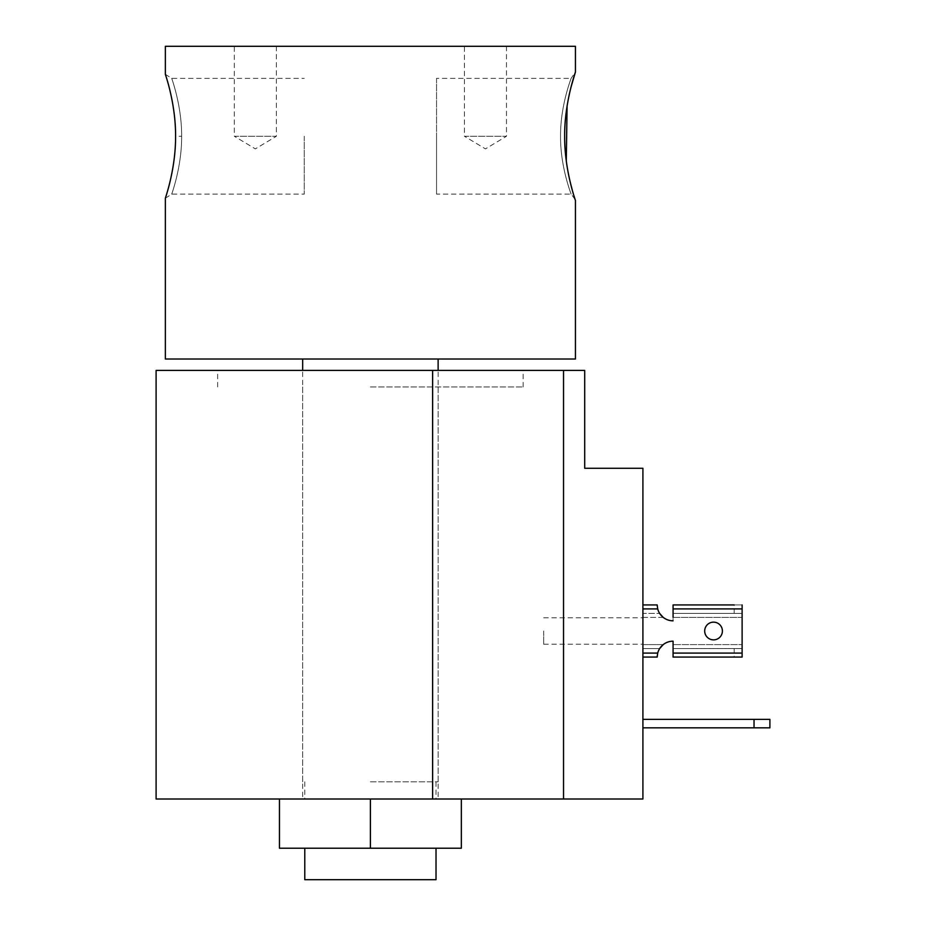 <?xml version="1.0" encoding="UTF-8"?>
<svg xmlns="http://www.w3.org/2000/svg" width="926" height="926" viewBox="0 0 926 926"><rect width="100%" height="100%" fill="white"/><g stroke="black" fill="none" stroke-linecap="round" stroke-linejoin="round"><path stroke-width="0.69" stroke-dasharray="4.63 3.47" d="M279.455 799.011L279.455 848.216L370.4 848.216L304.781 848.216L370.4 848.216L370.4 799.011L279.455 799.011L461.345 799.011L156.1 799.011M370.4 848.216L461.345 848.216L461.345 799.011M642.91 719.375L642.91 727.836L642.91 719.375L754.03 719.375L754.03 727.836L642.91 727.836M754.03 727.836L769.9 727.836L769.9 719.375L754.03 719.375M642.91 631L642.91 644.23L642.91 631M543.689 631L543.689 644.23L543.689 631M432.616 370.4L432.616 799.011L642.91 799.011L642.91 468.29L584.7 468.29L584.7 370.4L156.1 370.4M370.4 386.941L523.155 386.941L370.4 386.941M370.4 799.011L432.616 799.011M370.4 370.4L523.155 370.4L370.4 370.4M563.54 370.4L563.54 799.011M704.686 631A8.866 8.866 0 0 1 713.552 622.145A8.866 8.866 0 0 1 722.407 631A8.866 8.866 0 0 0 713.552 622.145A8.866 8.866 0 0 0 704.686 631A8.866 8.866 0 0 0 713.552 639.866A8.866 8.866 0 0 0 722.407 631A8.866 8.866 0 0 1 713.552 639.866A8.866 8.866 0 0 1 704.686 631A8.866 8.866 0 0 0 713.552 639.866A8.866 8.866 0 0 0 722.407 631A8.866 8.866 0 0 0 713.552 622.145A8.866 8.866 0 0 0 704.686 631M742.12 604.944L742.12 613.44L734.191 613.406L734.191 604.944L742.12 604.944L742.12 657.066L734.191 657.066L734.191 648.594L673.075 648.594L673.075 657.066L742.12 657.066L673.075 657.066L673.075 644.623L673.075 648.594L742.12 648.559L742.12 604.944L673.075 604.944L673.075 613.406L741.599 613.406L673.075 613.406L673.075 617.376L673.075 604.944L673.075 608.914L742.12 608.914M742.12 653.096L673.075 653.096L673.075 657.066L734.191 657.066L734.191 648.594L741.599 648.594L673.075 648.594L742.12 648.559L742.12 617.376L673.075 617.376L673.075 620.814L673.075 608.914M657.24 655.886A15.869 15.869 0 0 1 659.636 648.594A15.869 15.869 0 0 0 657.194 657.066L642.91 657.066L657.194 657.066L657.703 653.096L642.91 653.096L642.91 608.914L657.703 608.914A15.869 15.869 0 0 0 673.075 620.814A15.869 15.869 0 0 1 663.201 617.376L642.91 617.376L642.91 644.623L663.201 644.623A15.869 15.869 0 0 1 673.075 641.186A15.869 15.869 0 0 0 657.703 653.096M663.201 617.376L642.91 617.376L642.91 648.594L659.636 648.594L642.91 648.594L659.636 648.594L642.91 648.594L642.91 657.066L642.91 604.944L642.91 613.406L659.636 613.406A15.869 15.869 0 0 1 657.24 606.113M673.075 653.096L673.075 641.186L673.075 644.623L742.12 644.623L673.075 644.623M657.703 608.914L657.194 604.944L642.91 604.944L642.91 617.376L642.91 613.406L659.636 613.406A15.869 15.869 0 0 1 657.194 604.944L642.91 604.944L642.91 608.914M673.075 617.376L742.12 617.376L741.599 613.406L673.075 613.406L734.191 613.406L734.191 604.944L673.075 604.944M657.194 657.066L642.91 657.066L642.91 644.623L663.201 644.623M642.91 653.096L642.91 657.066M436.54 78.374L436.54 136.249L436.54 78.374L571.111 78.374C571.492 77.68 560.311 105.263 560.543 136.249C560.311 167.282 571.492 194.796 571.111 194.124C571.492 194.796 560.311 167.317 560.543 136.249C560.299 105.309 571.492 77.691 571.111 78.374L575.44 71.985M571.122 86.743L570.96 87.38M570.115 90.829L569.096 95.32M569.073 95.447L568.055 100.483M568.043 100.552L567.14 105.714M566.284 160.997L566.793 164.608M569.062 177.04L569.351 178.359M572.152 189.622L573.807 195.34M574.548 197.747L574.965 199.067M575.034 199.264L571.111 194.124L436.54 194.124L436.54 136.249L436.54 194.124M175.581 136.238C175.778 102.902 165.002 73.629 165.36 74.311C165.013 73.64 175.79 102.994 175.581 136.249L181.635 136.249C181.866 105.309 171.379 77.68 171.727 78.374C171.368 77.668 181.855 105.228 181.635 136.238C181.866 105.309 171.379 77.68 171.727 78.374C171.368 77.668 181.855 105.228 181.635 136.238L181.635 136.249C181.855 167.27 171.379 194.819 171.727 194.124C171.368 194.819 181.855 167.293 181.635 136.249C181.855 167.27 171.379 194.819 171.727 194.124C171.368 194.819 181.855 167.293 181.635 136.249M304.26 136.249L304.26 194.124L304.26 136.249M276.376 46.3L276.376 136.249L234.313 136.249L255.344 148.889L276.376 136.249L234.313 136.249L234.313 46.3L276.376 46.3L234.313 46.3M506.487 46.3L506.487 136.249L464.424 136.249L485.455 148.889L506.487 136.249L464.424 136.249L464.424 46.3L506.487 46.3L464.424 46.3M370.4 781.81L438.125 781.81L370.4 781.81M304.781 879.7L436.019 879.7M165.36 359.022L575.44 359.022M165.36 46.3L575.44 46.3M370.4 359.022L302.675 359.022L370.4 359.022M304.781 781.81L304.781 799.011M436.019 781.81L436.019 799.011M543.689 617.769L642.91 617.769M217.645 386.941L217.645 370.4M302.675 386.941L302.675 799.011M438.125 386.941L438.125 799.011M523.155 386.941L523.155 370.4M543.689 644.23L642.91 644.23M165.36 74.311L171.727 78.374L304.26 78.374M438.125 781.81L438.125 370.4M302.675 781.81L302.675 370.4M165.36 198.199L171.727 194.124L304.26 194.124"/><path stroke-width="1.39" d="M461.345 799.011L461.345 848.216L279.455 848.216L279.455 799.011M370.4 848.216L370.4 799.011L563.54 799.011L563.54 370.4L584.7 370.4L584.7 468.29L642.91 468.29L642.91 799.011L563.54 799.011M754.03 727.836L754.03 719.375L769.9 719.375L769.9 727.836L642.91 727.836M754.03 719.375L642.91 719.375M370.4 799.011L156.1 799.011L156.1 370.4L563.54 370.4M734.191 604.944L673.075 604.944L734.191 604.944M642.91 657.066L657.194 657.066A15.869 15.869 0 0 1 657.24 655.886M657.24 606.113A15.869 15.869 0 0 1 657.194 604.944L642.91 604.944L657.194 604.944L657.703 608.914A15.869 15.869 0 0 0 673.075 620.814A15.869 15.869 0 0 1 663.201 617.376L659.636 613.406L663.201 617.376M663.201 644.623L659.636 648.594L663.201 644.623A15.869 15.869 0 0 1 673.075 641.186L673.075 644.623M673.075 617.376L673.075 604.944M722.407 631A8.866 8.866 0 0 0 713.552 622.145A8.866 8.866 0 0 0 704.686 631A8.866 8.866 0 0 0 713.552 639.866A8.866 8.866 0 0 0 722.407 631M742.12 653.096L673.075 653.096L673.075 657.066L742.12 657.066L742.12 604.944M673.075 653.096L673.075 641.186A15.869 15.869 0 0 0 657.703 653.096L657.194 657.066M165.36 198.199L165.36 359.022L575.44 359.022L575.44 200.525C575.81 201.185 564.432 170.859 564.652 136.249C564.432 101.686 575.81 71.279 575.44 71.985L571.122 86.743M570.96 87.38L570.115 90.829M567.082 106.073L566.284 160.997M566.793 164.608L567.106 166.611M567.129 166.703L568.055 172.051M568.113 172.305L569.062 177.04M569.351 178.359L570.115 181.693M570.219 182.109L572.152 189.622M573.807 195.34L574.548 197.747M175.581 136.238C175.778 102.902 165.002 73.629 165.36 74.311C165.013 73.64 175.79 102.994 175.581 136.249C175.778 169.62 165.002 198.87 165.36 198.199C165.013 198.859 175.79 169.574 175.581 136.238C175.778 169.62 165.002 198.87 165.36 198.199C165.013 198.859 175.79 169.574 175.581 136.238M436.019 848.216L436.019 879.7L304.781 879.7L304.781 848.216M575.44 71.985L575.44 46.3L165.36 46.3L165.36 74.311M432.616 370.4L432.616 799.011M673.075 608.914L742.12 608.914M642.91 608.914L657.703 608.914M657.703 653.096L642.91 653.096M438.125 370.4L438.125 359.022M302.675 370.4L302.675 359.022"/></g></svg>
